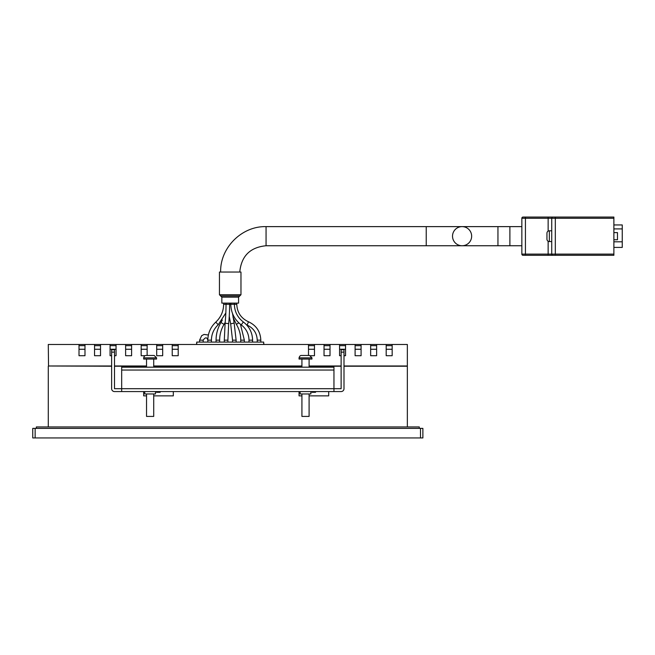 <?xml version="1.0" encoding="UTF-8"?>
<svg xmlns="http://www.w3.org/2000/svg" width="655" height="655" viewBox="0 0 655 655"><rect width="100%" height="100%" fill="white"/><g stroke="black" fill="none" stroke-linecap="round" stroke-linejoin="round"><path stroke-width="0.98" d="M230.208 295.945L239.771 295.945L240.966 294.75L219.45 294.75L220.645 295.945L230.208 295.945M230.208 303.118L221.84 303.118L221.84 297.141L238.576 297.141L238.576 303.118L230.208 303.118M233.016 317.241L236.373 324.364C239.272 329.236 240.737 334.5 240.762 340.166L244.348 340.166L240.434 324.266M260.813 342.082L260.813 340.166C260.42 331.553 256.31 325.42 248.491 321.777C241.056 318.322 237.159 312.5 236.782 304.313L226.024 304.313A197.327 197.327 0 0 1 225.107 323.267L224.297 340.166L227.883 340.166L228.677 323.611L225.107 323.267M229.61 303.118L229.61 304.313A200.913 200.913 0 0 1 228.677 323.611M225.205 322.293L224.043 324.364L220.964 322.514C217.73 327.95 216.093 333.837 216.06 340.166L219.646 340.166C219.679 334.5 221.144 329.236 224.043 324.364M263.67 342.557L263.916 344.473M196.5 344.473L196.737 342.557M240.966 294.75L240.966 272.038L219.45 272.038L219.45 294.75M246.583 324.864L247.123 325.093L248.491 321.777M225.836 312.959L218.205 324.757L215.79 322.113C220.899 317.282 223.511 311.346 223.633 304.313L223.633 303.118M552.926 255.303L613.882 255.303L613.882 254.107L521.847 254.107A1.195 1.195 0 0 0 523.042 255.303L552.926 255.303A1.195 1.195 0 0 1 551.731 254.107L551.731 218.254L613.882 218.254L613.882 217.059L523.042 217.059A1.195 1.195 0 0 0 521.847 218.254L521.847 254.107M523.042 217.059A1.195 1.195 0 0 0 521.847 218.254L525.433 218.254L525.433 255.303L523.042 255.303M521.847 245.748L509.893 245.748L509.893 226.622L521.847 226.622M613.882 247.418L622.25 247.418L622.25 224.943L613.882 224.943M551.731 218.254A1.195 1.195 0 0 1 552.926 217.059A1.195 1.195 0 0 0 551.731 218.254L548.145 218.254L548.145 231.125M613.882 218.254L613.882 254.107M548.145 241.245L548.145 255.303L555.317 255.303L555.317 217.059L548.145 217.059L548.145 218.254L525.433 218.254L525.433 217.059M546.95 239.173L546.95 233.196L546.95 239.173A2.391 2.391 0 0 0 549.34 241.564L549.34 230.806A2.391 2.391 0 0 0 546.95 233.196M551.731 241.564L549.34 241.564M613.882 239.771L617.468 239.771L617.468 232.599L613.882 232.599M196.737 344.473L196.737 342.082L263.67 342.082L263.67 344.473M32.75 437.941L32.75 428.378L35.141 428.378L35.141 437.941L32.75 437.941M420.494 437.941L420.494 428.378L422.884 428.378L422.884 437.941L35.141 437.941M420.494 428.378L35.141 428.378M36.336 428.378L36.336 426.945L419.298 426.945L419.298 428.378M308.497 349.254L314.474 349.254M308.497 345.668L314.474 345.668M324.037 349.254L330.014 349.254M324.037 345.668L330.014 345.668M339.568 349.254L345.545 349.254M339.568 345.668L345.545 345.668M355.108 349.254L361.085 349.254M355.108 345.668L361.085 345.668M370.648 349.254L376.625 349.254M370.648 345.668L376.625 345.668M386.188 349.254L392.165 349.254M386.188 345.668L392.165 345.668M84.986 349.254L79.009 349.254M79.009 345.668L84.986 345.668M100.518 349.254L94.541 349.254M94.541 345.668L100.518 345.668M116.058 349.254L110.081 349.254M110.081 345.668L116.058 345.668M131.598 349.254L125.621 349.254M125.621 345.668L131.598 345.668M147.138 349.254L141.161 349.254M141.161 345.668L147.138 345.668M162.677 349.254L156.701 349.254M156.701 345.668L162.677 345.668M178.209 349.254L172.232 349.254M172.232 345.668L178.209 345.668M386.188 344.473L386.188 355.706L392.165 355.706L392.165 344.473L48.29 344.473L48.527 365.989L111.637 365.989M308.497 355.469L308.497 344.473M310.609 355.706L314.474 355.706L314.474 344.473M330.014 344.473L330.014 355.706L324.037 355.706L324.037 344.473M341.124 355.706L339.568 355.706L339.568 344.473M343.998 355.706L345.545 355.706L345.545 344.473M361.085 344.473L361.085 355.706L355.108 355.706L355.108 344.473M376.625 344.473L376.625 355.706L370.648 355.706L370.648 344.473M84.986 344.473L84.986 355.706L79.009 355.706L79.009 344.473M100.518 344.473L100.518 355.706L94.541 355.706L94.541 344.473M111.637 355.706L110.081 355.706L110.081 344.473M114.502 355.706L116.058 355.706L116.058 344.473M131.598 344.473L131.598 355.706L125.621 355.706L125.621 344.473M145.017 355.706L141.161 355.706L141.161 344.473M147.138 355.469L147.138 344.473M162.677 344.473L162.677 355.706L156.701 355.706L156.701 344.473M178.209 344.473L178.209 355.706L172.232 355.706L172.232 344.473M343.998 366.227L407.344 366.227L407.344 344.473L392.165 344.473M407.344 365.989L343.998 365.989M341.124 365.989L309.094 365.989M301.922 365.989L153.712 365.989M146.54 365.989L114.502 365.989M111.637 366.227L48.527 365.989M341.124 366.227L309.094 366.227M301.922 366.227L153.712 366.227M146.54 366.227L114.502 366.227M160.164 391.567L160.164 392.279L156.578 392.279L156.578 391.567M143.666 391.567L143.666 395.866L146.54 395.866M153.712 395.866L173.313 395.866L173.313 391.567M315.546 391.567L315.546 392.279L311.96 392.279L311.96 391.567M299.057 391.567L299.057 395.866L301.922 395.866M309.094 395.866L328.695 395.866L328.695 391.567M407.344 366.227L407.344 426.945M48.29 366.227L48.29 426.945M156.578 357.859L154.187 355.469L146.081 355.469C144.968 355.378 144.157 356.173 143.666 357.859L156.578 357.859L156.578 359.055L143.666 359.055L143.666 357.859M153.712 359.055L153.712 367.185M153.712 393.958L153.712 416.424L146.54 416.424L146.54 393.958M311.96 357.859L309.569 355.469L301.464 355.469C300.35 355.378 299.548 356.173 299.057 357.859L311.96 357.859L311.96 359.055L299.057 359.055L299.057 357.859M309.094 359.055L309.094 367.185M309.094 393.958L309.094 416.424L301.922 416.424L301.922 393.958M343.998 349.729L343.998 352.12L341.124 352.12L341.124 349.729L343.998 349.729M121.674 370.05L333.952 370.05L333.952 367.185L121.674 367.185L121.674 391.567L341.124 391.567A2.866 2.866 0 0 0 343.998 388.693L343.998 352.12M310.888 391.567L310.888 393.958L300.129 393.958L300.129 391.567M144.747 391.567L144.747 393.958L155.505 393.958L155.505 391.567M341.124 352.12L341.124 388.693L114.502 388.693L114.502 349.729L111.637 349.729L111.637 388.693A2.866 2.866 0 0 0 114.502 391.567L121.674 391.567M333.952 370.05L333.952 391.567M497.947 245.748L509.893 245.748L509.893 226.622L462.086 226.622A9.563 9.563 0 0 1 471.649 236.185A9.563 9.563 0 0 1 462.086 245.748L497.947 245.748L497.947 226.622M426.225 226.622L426.225 245.748L462.086 245.748A9.563 9.563 0 0 1 452.523 236.185A9.563 9.563 0 0 1 462.086 226.622A9.563 9.563 0 0 0 452.523 236.185A9.563 9.563 0 0 0 462.086 245.748A9.563 9.563 0 0 1 452.523 236.185A9.563 9.563 0 0 1 462.086 226.622L266.061 226.622L266.061 245.748C250.095 247.303 241.327 256.072 239.771 272.038M218.205 324.757C213.784 328.941 211.524 334.083 211.418 340.166L207.832 340.166C206.98 337.071 205.433 337.071 203.181 340.166L199.595 340.166L201.666 335.679L204.041 334.443L208.38 335.008M238.829 322.882L236.373 324.364M232.402 323.439L230.658 323.84L232.533 340.166L236.119 340.166L234.146 323.03L232.402 323.439M252.584 342.082L252.584 340.166L248.998 340.166C248.843 333.837 246.255 328.744 241.236 324.88L243.357 321.99C237.56 317.519 234.572 311.633 234.392 304.313L234.392 303.118M260.813 340.166L257.227 340.166C256.907 333.108 253.534 328.081 247.123 325.093M226.024 303.118L226.024 304.313L223.633 304.313M613.882 228.898L622.25 228.898M613.882 241.81L622.25 241.81M111.637 352.12L114.502 352.12M238.576 297.141L239.771 295.945M221.84 297.141L220.645 295.945M244.348 342.082L244.348 340.166M240.762 342.082L240.762 340.166M232.509 313.483L234.146 323.03M229.25 316.299L230.658 323.84M236.119 342.082L236.119 340.166M232.533 342.082L232.533 340.166M227.883 342.082L227.883 340.166M224.297 342.082L224.297 340.166M222.332 320.025L220.964 322.514M219.646 342.082L219.646 340.166M216.06 342.082L216.06 340.166M203.181 342.082L203.181 340.166M199.595 342.082L199.595 340.166M252.584 340.166C252.396 332.642 249.326 326.583 243.357 321.99M248.998 342.082L248.998 340.166M230.806 303.118L230.806 304.313C231.01 312.828 234.49 319.689 241.236 324.88M236.782 304.313L236.782 303.118M257.227 342.082L257.227 340.166M207.832 342.082L207.832 340.166C207.954 333.035 210.607 327.017 215.79 322.113M211.418 342.082L211.418 340.166M551.731 230.806L549.34 230.806M146.54 359.055L146.54 367.185M301.922 359.055L301.922 367.185M220.645 272.038C220.015 247.77 241.793 225.991 266.061 226.622M426.225 245.748L266.061 245.748"/></g></svg>
